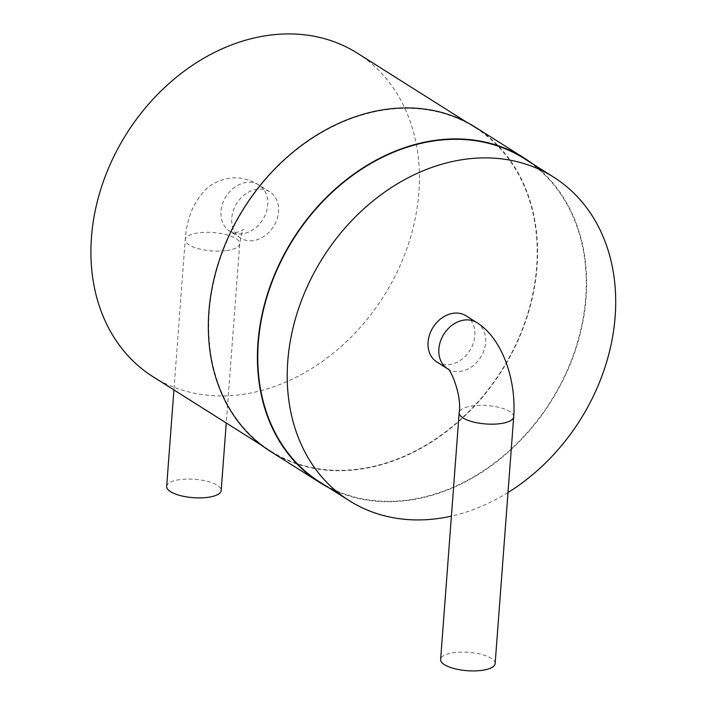 <?xml version="1.0" encoding="UTF-8"?>
<svg xmlns="http://www.w3.org/2000/svg" width="706" height="706" viewBox="0 0 706 706"><rect width="100%" height="100%" fill="white"/><g stroke="black" fill="none" stroke-linecap="round" stroke-linejoin="round"><path stroke-width="0.53" stroke-dasharray="3.53 2.65" d="M532.73 163.933A191.758 152.434 -57.7 0 1 550.901 401.714A191.758 152.434 -57.7 0 1 328.378 487.484M475.341 127.195A191.758 152.434 -57.7 0 1 501.825 370.721A191.758 152.434 -57.7 0 1 270.548 451.452M524.196 158.55A191.335 152.099 -57.7 0 1 550.618 401.537A191.335 152.099 -57.7 0 1 319.844 482.092M386.447 109.695A191.335 152.099 -57.7 0 1 475.12 127.548A191.335 152.099 -57.7 0 1 501.542 370.544A191.335 152.099 -57.7 0 1 270.769 451.099A191.335 152.099 -57.7 0 1 220.228 258.564A191.335 152.099 -57.7 0 1 386.447 109.695M508.002 492.523A191.335 152.099 -57.7 0 1 451.408 516.112M357.333 53.162A191.335 152.099 -57.7 0 1 383.755 296.149A191.335 152.099 -57.7 0 1 152.99 376.704M466.066 315.803A27.331 21.727 -57.7 0 1 473.285 343.31A27.331 21.727 -57.7 0 1 449.537 364.578A27.331 21.727 -57.7 0 1 436.873 362.028M253.233 240.596A27.331 21.727 -57.7 0 1 240.57 238.046A27.331 21.727 -57.7 0 1 236.792 203.328A27.331 21.727 -57.7 0 1 269.754 191.82A27.331 21.727 -57.7 0 1 276.981 219.328A27.331 21.727 -57.7 0 1 253.233 240.596M495.144 663.561A27.331 9.213 4.3 0 0 481.624 654.444A27.331 9.213 4.3 0 0 453.861 652.653A27.331 9.213 4.3 0 0 440.623 659.466M166.66 486.425A27.331 9.213 -175.7 0 1 194.609 479.295A27.331 9.213 -175.7 0 1 221.181 490.529M447.657 368.841L447.578 368.797A27.331 21.727 122.3 0 0 447.657 368.841A27.331 21.727 122.3 0 0 460.321 371.391A27.331 21.727 122.3 0 0 484.069 350.123A27.331 21.727 122.3 0 0 476.85 322.616M242.449 233.783A27.331 21.727 -57.7 0 1 229.777 231.233A27.331 21.727 -57.7 0 1 226.008 196.515A27.331 21.727 -57.7 0 1 258.97 185.007A27.331 21.727 -57.7 0 1 266.188 212.515A27.331 21.727 -57.7 0 1 242.449 233.783M513.694 416.814A27.331 9.213 4.3 0 0 500.175 407.697A27.331 9.213 4.3 0 0 472.411 405.906A27.331 9.213 4.3 0 0 459.182 412.719M226.494 250.586A27.331 9.213 4.3 0 0 239.731 243.782A27.331 9.213 4.3 0 0 213.168 232.539A27.331 9.213 4.3 0 0 185.219 239.678A27.331 9.213 4.3 0 0 198.739 248.794A27.331 9.213 4.3 0 0 226.494 250.586M475.12 127.548L466.587 122.164M270.769 451.099L262.235 445.707M269.754 191.82L258.97 185.007C244.364 176.191 229.697 175.512 214.977 182.978C207.405 186.366 200.222 194.309 193.426 206.805C188.837 216.539 186.102 227.5 185.219 239.678L173.923 389.924M240.57 238.046L229.777 231.233C230.791 232.115 233.139 232.486 236.819 232.362C240.878 231.233 243.058 230.209 243.376 229.291C242.59 228.815 241.373 233.651 239.731 243.782L226.255 422.982"/><path stroke-width="1.06" d="M328.378 487.484A191.758 152.434 -57.7 0 1 319.624 482.445A191.758 152.434 -57.7 0 1 268.968 289.495A191.758 152.434 -57.7 0 1 435.558 140.291A191.758 152.434 -57.7 0 1 524.417 158.188A191.758 152.434 -57.7 0 1 532.73 163.933M319.624 482.445L270.548 451.452A191.758 152.434 -57.7 0 1 219.893 258.493A191.758 152.434 -57.7 0 1 386.482 109.298A191.758 152.434 -57.7 0 1 475.341 127.195L524.417 158.188M451.408 516.112A191.335 152.099 -57.7 0 1 349.293 500.686L319.844 482.092A191.335 152.099 -57.7 0 1 269.304 289.557A191.335 152.099 -57.7 0 1 435.523 140.688A191.335 152.099 -57.7 0 1 524.196 158.55L553.645 177.144A191.335 152.099 -57.7 0 1 613.611 330.576A191.335 152.099 -57.7 0 1 508.002 492.523M349.293 500.686A191.335 152.099 -57.7 0 1 298.744 308.16A191.335 152.099 -57.7 0 1 464.972 159.282A191.335 152.099 -57.7 0 1 553.645 177.144M262.235 445.707L152.99 376.704A191.335 152.099 -57.7 0 1 102.441 184.169A191.335 152.099 -57.7 0 1 268.668 35.3A191.335 152.099 -57.7 0 1 357.333 53.162L466.587 122.164M436.873 362.028A27.331 21.727 -57.7 0 1 433.096 327.31A27.331 21.727 -57.7 0 1 466.066 315.803L476.85 322.616A27.331 21.727 122.3 0 0 443.915 334.079A27.331 21.727 122.3 0 0 447.578 368.788L436.873 362.028M459.182 412.719L440.623 659.466A27.331 9.213 4.3 0 0 467.195 670.7A27.331 9.213 4.3 0 0 495.144 663.561L513.694 416.814A27.331 9.213 4.3 0 1 485.746 423.953A27.331 9.213 4.3 0 1 459.182 412.719C462.059 393.824 449.501 367.27 447.56 368.77L447.657 368.841M226.255 422.982L221.181 490.529A27.331 9.213 -175.7 0 1 207.943 497.333A27.331 9.213 -175.7 0 1 180.18 495.541A27.331 9.213 -175.7 0 1 166.66 486.425L173.923 389.924M476.85 322.616C502.407 338.448 516.439 380.128 513.694 416.814"/></g></svg>
